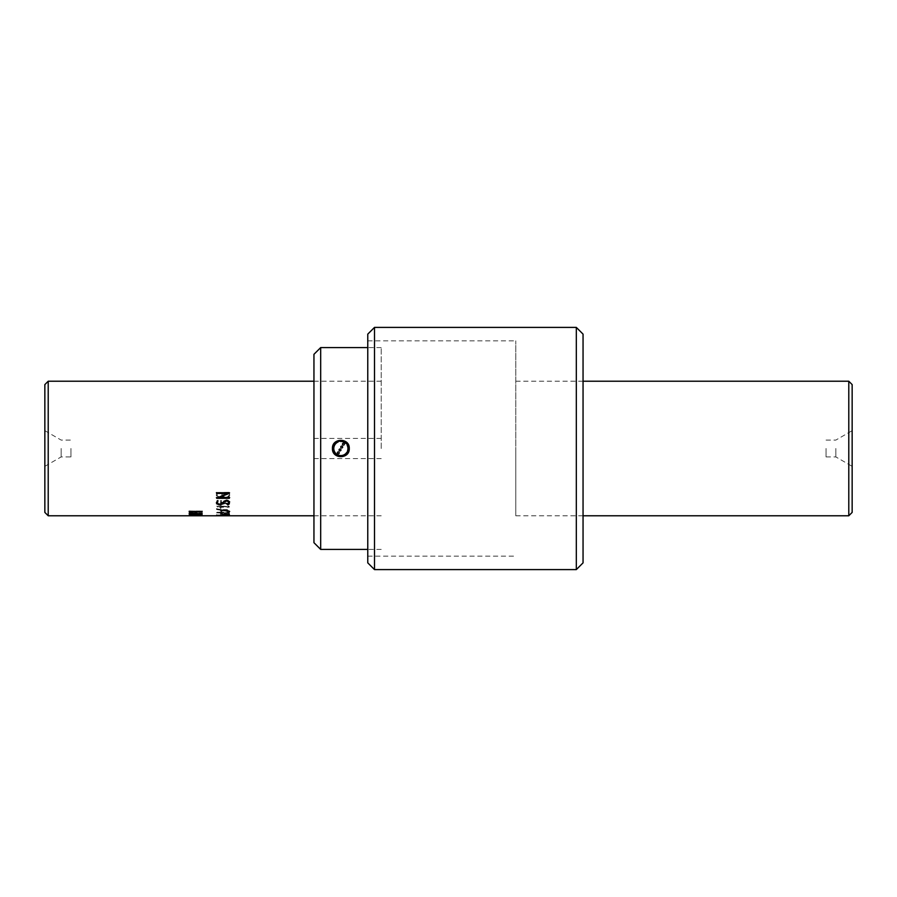 <?xml version="1.0" encoding="UTF-8"?>
<svg xmlns="http://www.w3.org/2000/svg" width="897" height="897" viewBox="0 0 897 897"><rect width="100%" height="100%" fill="white"/><g stroke="black" fill="none" stroke-linecap="round" stroke-linejoin="round"><path stroke-width="0.67" stroke-dasharray="4.49 3.36" d="M70.941 448.5L70.941 456.909L70.941 448.5M61.164 448.5L61.164 456.909L61.164 448.5M44.85 448.5L44.85 466.328L44.85 448.5M44.85 512.411L44.85 384.589M48.214 515.775L48.214 381.225M192.014 512.77L190.534 511.671M190.411 511.626L189.446 510.998L202.083 510.998L190.534 511.301L192.014 512.131M189.2 511.862L189.2 511.223M189.099 512.322L191.723 513.196L191.723 513.846L196.634 513.207L201.87 513.903L196.746 513.006L196.746 511.94L202.072 511.94L202.386 511.155L189.402 510.998L189.099 512.972L190.478 513.678M190.534 511.94L190.534 511.301M219.53 497.88L216.39 495.424L219.53 497.88L222.277 496.848L223.499 497.824M219.53 497.387L222.277 496.366L226.055 497.824L229.363 496.209L229.486 492.644L216.39 492.666L216.39 495.424M229.666 495.189L229.486 493.081M229.184 492.431L216.682 492.879M227.569 497.286L228.578 495.447L227.569 497.286L225.64 497.779L223.319 496.983L222.759 493.552L228.533 493.552M227.569 496.803L225.64 497.286L223.319 496.49L222.759 493.417M221.851 493.103L221.851 495.783L220.942 496.994L218.644 497.207L217.298 495.918L217.298 493.552L221.851 493.552M221.851 495.783L221.851 493.417M221.851 495.312L220.942 496.512L218.644 496.714L217.298 495.436L217.298 493.417M227.21 493.103L228.578 493.103M229.228 503.71L229.486 501.322L227.793 500.021L224.575 501.995L227.031 500.459L228.556 501.759M227.031 499.943L229.486 501.322M224.575 501.49L224.575 503.195L223.588 503.195L221.481 502.118L221.481 500.56L220.617 501.031L220.572 502.769L222.344 504.159L228.208 504.271M221.481 502.118L221.481 501.087M228.578 501.86L228.578 503.755L225.483 503.755L225.483 501.894L227.165 500.997M228.578 503.755L228.578 501.793M228.578 503.195L225.483 503.195L225.932 500.773M228.825 503.71L222.344 503.598L220.572 502.23L220.617 500.504L221.481 500.56M223.588 503.195L222.153 502.937M228.825 504.271L229.666 504.08L229.61 502.869M229.666 504.08L229.486 501.849M220.393 507.713L220.752 508.442L221.301 507.22L229.184 507.22L229.206 506.188L221.301 506.188L220.942 505.46L220.393 506.188L216.682 506.188L220.393 506.637L220.752 507.837L221.301 506.637L229.206 506.188M229.206 506.771L221.301 506.771L220.942 506.031L216.85 507.22L220.393 507.22L220.393 506.637M220.393 508.307L220.393 507.22M222.613 510.281L223.241 509.586L227.076 509.586L228.612 510.057L228.746 511.436M227.076 509.586L228.612 510.685M223.241 510.202L227.076 510.202M220.572 510.471L220.572 511.099L220.572 510.471M229.083 514.34L229.34 513.488L223.073 513.488L221.514 513.241L221.301 512.355L229.352 512.097L216.39 512.198L220.393 512.355L220.393 513.106L222.198 513.645L229.34 513.488M228.354 514.149L223.073 514.149L223.073 513.488M223.073 514.149L221.514 513.891L221.301 513.062M221.301 513.712L221.301 512.355M221.301 513.006L229.363 513.006L229.363 512.355M229.363 513.006L229.352 512.097M229.352 512.736L216.693 512.736L216.693 512.097M220.393 513.106L220.393 512.355M216.704 515.719L216.704 515.046L220.595 514.968M220.853 515.046L229.666 515.069L220.853 515.035M229.352 515.719L229.352 515.046M228.533 515.764L228.533 515.091M225.282 515.775L218.442 515.64L218.442 514.968M220.853 514.968L216.704 515.046M218.442 515.64L229.363 515.64L229.363 514.968L229.666 515.607L229.352 514.9L220.853 514.856L220.886 514.239L229.666 514.822L229.352 515.528L216.704 515.573L216.704 514.9M216.704 515.573L224.463 515.775M216.928 515.64L216.928 514.968M227.535 515.753L227.535 515.08M216.693 515.753L216.693 515.08M229.374 515.45L229.374 514.777M220.853 515.528L220.853 514.856M220.886 514.9L220.886 514.239M222.378 514.9L222.378 514.239M216.39 508.801L229.666 510.898L216.39 508.801M216.895 509.227L216.895 508.621M221.01 510.348L226.582 509.844L229.486 511.425L229.475 510.797M223.712 501.378L226.515 499.831L229.542 501.232L229.643 502.129M227.838 504.406L228.757 501.715M227.39 504.753L227.39 504.192M218.924 504.933L218.554 504.316M216.39 503.105L217.164 500.436L217.679 501.075M216.536 503.172L216.39 502.555M221.054 504.204L218.924 504.372M217.298 502.567L218.722 503.811L221.279 503.542L223.712 500.851M216.704 497.824L226.448 493.417M218.442 497.207L229.363 497.207L229.352 497.824M216.39 492.644L229.352 492.296L229.441 492.868M190.534 513.689L191.723 513.846M190.007 515.472L189.099 513.959L189.121 514.889L202.06 514.575L202.386 515.181L202.06 514.452L190.007 514.037M202.06 515.125L190.007 515.125L190.007 514.452M189.121 515.562L189.099 514.62L189.121 515.562L189.121 514.889L189.951 515.562M189.682 513.891L189.099 513.959M190.007 515.248L201.533 515.248M202.206 515.091L202.206 514.43L201.903 515.013L189.099 514.777L202.206 514.43M202.206 515.663L202.206 515.001M201.533 515.674L201.533 515.013M193.371 515.203L193.371 514.542M192.294 515.17L192.294 514.508M190.007 515.45L190.007 514.777M191.812 515.64L191.812 514.968M192.059 515.663L192.059 514.99M191.666 515.685L191.666 515.013M191.173 515.674L191.173 515.001M189.099 515.45L189.099 514.777M190.814 515.102L190.814 514.43M201.455 515.607L201.455 514.934M201.477 515.091L201.477 514.43M202.06 513.903L202.06 513.241L190.534 513.241L192.339 513.824L189.099 513.129L202.06 513.241M190.534 513.903L190.534 513.241M189.446 513.678L189.446 513.028M202.083 513.678L202.083 513.028M381.225 448.5L381.225 347.588L381.225 448.5M202.386 511.783L189.402 511.626L189.099 512.972M216.39 512.837L220.393 513.006M220.393 513.768L228.421 514.34M221.873 510.505L221.424 511.638L220.572 511.099M228.757 511.604L229.453 511.638M221.301 506.771L221.301 506.2M223.588 503.755L222.153 503.486L224.575 503.755L224.575 501.995M222.153 503.486L221.481 502.656M216.39 495.895L216.39 493.115M228.062 497.824L229.666 495.671M189.402 510.998L189.402 511.626M202.06 510.998L202.06 511.626M190.007 512.961L190.007 511.94L195.838 511.94L194.828 513.499L190.007 512.961M195.838 512.961L195.838 511.94M195.838 512.31L194.828 513.499M194.828 512.849L191.857 512.983L190.007 512.322L190.007 511.301L195.838 511.301M191.723 513.196L196.634 512.557L201.87 513.241L196.746 512.355L196.746 511.301L202.072 511.301M835.836 448.5L835.836 456.909L835.836 448.5M826.059 448.5L826.059 456.909L826.059 448.5M852.15 448.5L852.15 466.328L852.15 448.5M852.15 512.411L852.15 384.589M848.786 515.775L848.786 381.225M515.775 448.5L515.775 515.775L515.775 448.5M335.052 445.091A6.728 6.728 0 0 1 344.269 442.692A6.728 6.728 0 0 1 346.668 451.909A6.728 6.728 0 0 0 340.905 441.773A6.728 6.728 0 0 0 335.007 451.819A6.728 6.728 0 0 0 346.668 451.909A6.728 6.728 0 0 1 337.451 454.308A6.728 6.728 0 0 1 335.052 445.091M334.446 444.733A7.434 7.434 0 0 1 347.33 444.822A7.434 7.434 0 0 1 340.804 455.934A7.434 7.434 0 0 1 334.446 444.733M344.235 444.632A0.953 0.953 0 0 0 343.416 443.196A0.953 0.953 0 0 0 342.587 444.62A0.953 0.953 0 0 0 344.235 444.632M340.826 450.429A0.953 0.953 0 0 0 340.019 449.005A0.953 0.953 0 0 0 339.189 450.417A0.953 0.953 0 0 0 340.826 450.429M320.678 347.588L320.678 549.413M313.95 354.315L313.95 542.685M313.95 448.5L313.95 382.907L313.95 448.5M367.77 485.546L367.77 340.86L367.77 485.546M515.775 485.546L515.775 340.86L515.775 485.546M367.77 562.868L367.77 334.133M374.498 569.595L374.498 327.405M576.322 569.595L576.322 327.405M583.05 562.868L583.05 334.133M583.05 471.654L583.05 381.763L583.05 471.654M44.85 466.328L61.164 456.909L70.941 456.909M44.85 430.672L61.164 440.091L70.941 440.091M224.463 515.102L226.111 515.102M313.95 515.775L381.225 515.775M313.95 381.225L381.225 381.225M826.059 456.909L835.836 456.909L852.15 466.328M826.059 440.091L835.836 440.091L852.15 430.672M515.775 515.775L583.05 515.775M515.775 381.225L583.05 381.225M381.225 347.588L367.77 347.588M381.225 549.413L367.77 549.413M313.95 458.591L381.225 458.591M313.95 438.409L381.225 438.409M367.77 556.14L515.775 556.14M367.77 340.86L515.775 340.86"/><path stroke-width="1.35" d="M48.214 515.775L48.214 381.225L44.85 384.589L44.85 512.411L48.214 515.775L224.463 515.775L227.535 515.753L227.535 515.08M202.06 511.301L202.06 511.94L190.534 511.94L192.339 512.792L192.014 512.131M192.014 512.77L189.2 511.223M190.534 511.94L190.534 511.301M219.53 497.387L221.368 497.51M218.767 497.824L219.53 497.88M222.759 493.417L227.21 493.103M221.851 493.417L217.298 493.417M224.833 500.784L224.575 501.457M227.053 500.997L228.578 501.86M228.578 501.793L228.556 501.232M225.483 501.356L227.165 500.47M223.588 503.195L222.153 502.937M222.254 503.576L223.118 503.71M229.307 514.149L228.354 514.149M227.535 515.753L216.39 515.741L229.554 515.753L228.533 515.764L228.533 515.091M228.533 515.764L225.282 515.775M229.363 515.64L229.363 514.968M216.693 515.753L216.693 515.08M229.352 515.528L220.572 515.495L222.378 514.9L221.481 515.45L229.352 515.528L229.352 514.856M220.853 515.528L220.853 514.856M216.895 509.227L229.666 511.525L216.895 509.227M227.838 504.966L228.757 502.253L227.12 500.986L224.62 501.445L222.288 504.103L219.586 504.966L216.536 503.722L217.164 500.963L217.915 501.12L217.298 503.116L219.608 504.473L226.515 500.347L229.542 501.759L229.127 503.879L227.838 504.966L227.39 504.192M218.924 504.933L216.39 502.555M228.735 502.096L226.414 500.391L224.62 500.918L221.054 504.204M229.666 501.872L227.838 504.406M217.915 500.593L217.321 502.757M229.666 497.51L216.412 497.622M228.533 493.249L218.442 497.7L229.363 497.7L229.352 498.317L216.704 498.317L227.535 493.417L216.693 493.417L216.704 492.733L229.352 492.733L228.533 493.698L229.554 492.812M226.448 493.417L216.39 492.644M228.533 493.698L218.442 497.7M190.007 514.037L189.166 513.925M201.533 515.248L202.06 514.575M201.533 515.674L189.099 515.45L201.847 515.046L201.903 515.685L201.533 515.013M193.371 515.203L193.371 514.542M192.294 515.17L192.294 514.508M190.007 515.45L190.007 514.777M191.666 515.685L191.666 515.013M191.173 515.674L191.173 515.001M190.814 514.43L192.664 514.385M202.06 513.903L190.534 513.903L192.339 514.486L189.099 513.779L202.06 513.903L202.06 513.241M190.534 513.903L190.534 513.241M189.2 511.862L202.06 511.626M228.421 514.34L229.083 514.34M221.481 510.886L223.241 510.202M228.757 511.279L229.486 511.425M221.581 510.09L221.01 510.348M221.694 503.957L222.254 504.136M228.208 504.271L228.825 504.271M223.588 503.755L222.153 503.486M223.499 497.824L228.062 497.824M852.15 448.5L852.15 512.411L848.786 515.775L848.786 381.225L852.15 384.589L852.15 448.5M334.446 444.733A7.434 7.434 0 0 1 347.33 444.822A7.434 7.434 0 0 1 340.804 455.934A7.434 7.434 0 0 1 334.446 444.733M344.235 444.632A0.953 0.953 0 0 0 343.416 443.196A0.953 0.953 0 0 0 342.587 444.62A0.953 0.953 0 0 0 344.235 444.632M342.531 447.525A0.953 0.953 0 0 0 341.712 446.101A0.953 0.953 0 0 0 340.882 447.513A0.953 0.953 0 0 0 342.531 447.525A0.953 0.953 0 0 0 341.712 446.101A0.953 0.953 0 0 0 340.882 447.513A0.953 0.953 0 0 0 342.531 447.525M340.826 450.429A0.953 0.953 0 0 0 340.019 449.005A0.953 0.953 0 0 0 339.189 450.417A0.953 0.953 0 0 0 340.826 450.429M339.122 453.333A0.953 0.953 0 0 0 338.315 451.909A0.953 0.953 0 0 0 337.485 453.321A0.953 0.953 0 0 0 339.122 453.333A0.953 0.953 0 0 0 338.315 451.909A0.953 0.953 0 0 0 337.485 453.321A0.953 0.953 0 0 0 339.122 453.333M367.77 549.413L320.678 549.413L320.678 347.588L367.77 347.588M349.269 448.5C349.785 437.646 331.935 437.646 332.451 448.5C331.924 459.331 349.785 459.365 349.269 448.5M320.678 549.413L313.95 542.685L313.95 354.315L320.678 347.588M334.951 442.513L332.451 448.5L335.03 442.445M374.498 327.405L367.77 334.133L367.77 562.868L374.498 569.595L576.322 569.595L576.322 327.405L374.498 327.405L374.498 569.595M576.322 327.405L583.05 334.133L583.05 562.868L576.322 569.595M226.111 515.775L313.95 515.775M48.214 381.225L313.95 381.225M583.05 515.775L848.786 515.775M583.05 381.225L848.786 381.225"/></g></svg>
